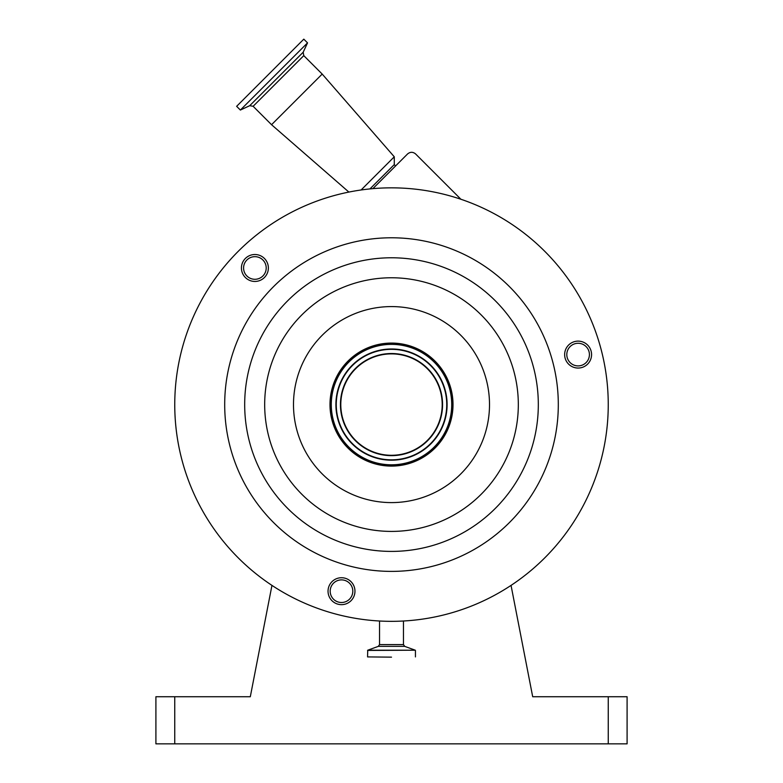 <?xml version="1.0" encoding="UTF-8"?>
<svg xmlns="http://www.w3.org/2000/svg" width="783" height="783" viewBox="0 0 783 783"><rect width="100%" height="100%" fill="white"/><g stroke="black" fill="none" stroke-linecap="round" stroke-linejoin="round"><path stroke-width="1.17" d="M395.503 166.025L394.28 164.587L369.948 188.909M394.28 164.587L394.28 156.806L361.11 189.975M238.238 557.858A216.754 216.754 0 0 0 544.762 557.858A216.754 216.754 0 0 0 544.762 251.323A216.754 216.754 0 0 0 238.238 251.323A216.754 216.754 0 0 0 271.955 585.39L250.306 696.733L174.746 696.733L174.746 743.85L608.254 743.85L608.254 696.733L627.095 696.733L627.095 743.85L608.254 743.85M322.195 74.072L271.554 124.712L253.134 106.292L303.775 55.642L322.195 74.072L394.28 156.806M568.585 364.105A13.468 13.468 0 0 0 587.632 364.105A13.468 13.468 0 0 0 587.632 345.068A13.468 13.468 0 0 0 568.585 345.068A13.468 13.468 0 0 0 568.585 364.105M331.982 600.718A13.468 13.468 0 0 0 351.019 600.718A13.468 13.468 0 0 0 351.019 581.671A13.468 13.468 0 0 0 331.982 581.671A13.468 13.468 0 0 0 331.982 600.718M245.373 277.505A13.468 13.468 0 0 0 264.419 277.505A13.468 13.468 0 0 0 264.419 258.459A13.468 13.468 0 0 0 245.373 258.459A13.468 13.468 0 0 0 245.373 277.505M273.551 522.535A166.808 166.808 0 0 0 509.449 522.535A166.808 166.808 0 0 0 509.449 286.637A166.808 166.808 0 0 0 273.551 286.637A166.808 166.808 0 0 0 273.551 522.535M307.533 42.879L240.371 110.051L236.632 106.322L303.804 39.15L307.533 42.879L303.178 52.236L249.728 105.685L253.134 106.292M586.105 362.588A11.305 11.305 0 0 0 586.105 346.595A11.305 11.305 0 0 0 570.112 346.595A11.305 11.305 0 0 0 570.112 362.588A11.305 11.305 0 0 0 586.105 362.588M349.492 599.191A11.305 11.305 0 0 0 349.492 583.198A11.305 11.305 0 0 0 333.499 583.198A11.305 11.305 0 0 0 333.499 599.191A11.305 11.305 0 0 0 349.492 599.191M262.892 275.978A11.305 11.305 0 0 0 262.892 259.985A11.305 11.305 0 0 0 246.899 259.985A11.305 11.305 0 0 0 246.899 275.978A11.305 11.305 0 0 0 262.892 275.978M434.996 361.09A61.514 61.514 0 0 1 434.996 448.082A61.514 61.514 0 0 1 348.004 448.082A61.514 61.514 0 0 1 348.004 361.09A61.514 61.514 0 0 1 434.996 361.09M391.5 657.152L367.56 656.908L391.5 657.152M434.144 361.942A60.311 60.311 0 0 0 348.856 361.942A60.311 60.311 0 0 0 348.856 447.24A60.311 60.311 0 0 0 434.144 447.24A60.311 60.311 0 0 0 434.144 361.942M434.085 362.01A60.222 60.222 0 0 0 348.915 362.01A60.222 60.222 0 0 0 348.915 447.171A60.222 60.222 0 0 0 434.085 447.171A60.222 60.222 0 0 0 434.085 362.01M352.184 443.902A55.603 55.603 0 0 0 430.816 443.902A55.603 55.603 0 0 0 430.816 365.269A55.603 55.603 0 0 0 352.184 365.269A55.603 55.603 0 0 0 352.184 443.902M427.352 368.734A50.699 50.699 0 0 0 355.648 368.734A50.699 50.699 0 0 0 355.648 440.438A50.699 50.699 0 0 0 427.352 440.438A50.699 50.699 0 0 0 427.352 368.734M174.746 743.85L155.905 743.85L155.905 696.733L174.746 696.733M511.045 585.39L532.694 696.733L608.254 696.733M174.746 404.586A216.754 216.754 0 0 0 200.595 507.227M372.884 188.634L407.591 153.938C410.253 151.775 412.925 151.775 415.587 153.938L460.903 199.254M403.47 621.007L403.47 644.595L379.53 644.595L378.287 646.366L367.726 650.213L367.56 656.908M403.47 644.595L404.713 646.366L378.287 646.366M287.684 508.402A146.812 146.812 0 0 0 495.316 508.402A146.812 146.812 0 0 0 495.316 300.78A146.812 146.812 0 0 0 287.684 300.78A146.812 146.812 0 0 0 287.684 508.402M404.713 646.366L415.274 650.213L367.726 650.213M301.827 494.269A126.817 126.817 0 0 0 481.173 494.269A126.817 126.817 0 0 0 481.173 314.913A126.817 126.817 0 0 0 301.827 314.913A126.817 126.817 0 0 0 301.827 494.269M415.274 650.213L367.56 650.438M322.195 473.891A98.012 98.012 0 0 0 460.805 473.891A98.012 98.012 0 0 0 460.805 335.29A98.012 98.012 0 0 0 322.195 335.29A98.012 98.012 0 0 0 322.195 473.891M352.438 443.648A55.241 55.241 0 0 0 430.562 443.648A55.241 55.241 0 0 0 430.562 365.524A55.241 55.241 0 0 0 352.438 365.524A55.241 55.241 0 0 0 352.438 443.648M355.394 440.692A51.061 51.061 0 0 0 427.606 440.692A51.061 51.061 0 0 0 427.606 368.48A51.061 51.061 0 0 0 355.394 368.48A51.061 51.061 0 0 0 355.394 440.692M379.53 621.007L379.53 644.595M415.44 650.438L415.44 656.908M249.728 105.685L240.371 110.051M303.178 52.236L303.775 55.642M348.875 192.07L271.554 124.712"/></g></svg>
